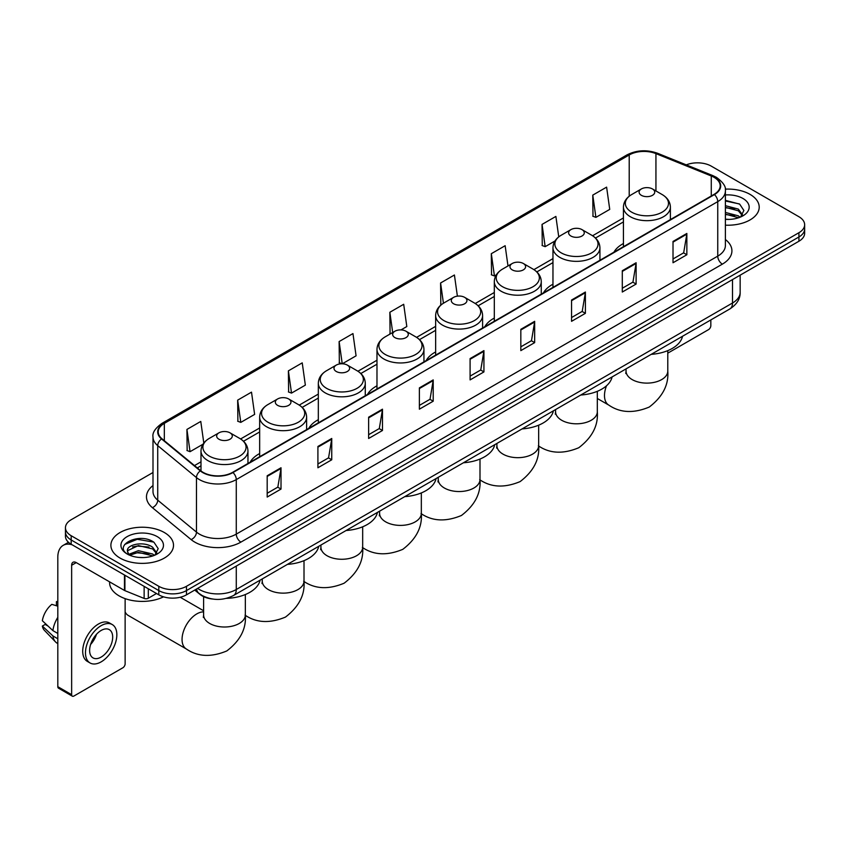 <?xml version="1.0" encoding="UTF-8"?>
<svg xmlns="http://www.w3.org/2000/svg" width="847" height="847" viewBox="0 0 847 847"><rect width="100%" height="100%" fill="white"/><g stroke="black" fill="none" stroke-linecap="round" stroke-linejoin="round"><path stroke-width="1.27" d="M259.658 453.547A34.568 19.957 0 0 0 250.161 462.197M318.324 419.678A34.568 19.957 0 0 0 308.827 428.328M376.979 385.808A34.568 19.957 0 0 0 367.492 394.458M435.644 351.939A34.568 19.957 0 0 0 426.157 360.6M494.309 318.07A34.568 19.957 0 0 0 484.812 326.73M552.964 284.211A34.568 19.957 0 0 0 543.478 292.861M623.434 243.523A34.568 19.957 0 0 0 613.948 252.173M212.343 598.998A19.566 11.297 180 0 1 199.966 594.382L194.736 590.063M153 472.499L71.18 519.74A19.566 11.297 0 0 0 65.452 527.734L65.452 536.246A19.566 11.297 0 0 0 71.18 544.24L158.802 594.827A19.566 11.297 0 0 0 186.478 594.827L798.922 241.236A19.566 11.297 0 0 0 804.65 233.243L804.65 228.986A19.566 11.297 0 0 1 798.922 236.969A19.566 11.297 0 0 0 804.65 228.986L804.65 224.73A19.566 11.297 0 0 0 798.922 216.737L711.3 166.15A19.566 11.297 0 0 0 686.271 164.869M65.452 527.734A19.566 11.297 0 0 0 71.18 535.717L158.802 586.304A19.566 11.297 0 0 0 186.478 586.304L186.478 590.571L798.922 236.969L186.478 590.571A19.566 11.297 0 0 1 158.802 590.571A19.566 11.297 0 0 0 186.478 590.571L186.478 594.827M71.18 535.717L71.18 539.973L158.802 590.571L71.18 539.973A19.566 11.297 0 0 1 65.452 531.99A19.566 11.297 0 0 0 71.18 539.973L71.18 544.24M750.029 194.376A31.307 18.073 0 0 0 725.265 189.146A31.307 18.073 0 0 1 750.029 194.376A31.307 18.073 0 0 1 759.208 207.155A31.307 18.073 0 0 0 750.029 194.376M164.339 532.519A31.307 18.073 0 0 0 130.226 528.602A31.307 18.073 0 0 0 110.893 545.299A31.307 18.073 0 0 0 120.062 558.078A31.307 18.073 0 0 0 154.186 561.995A31.307 18.073 0 0 0 173.508 545.299A31.307 18.073 0 0 0 164.339 532.519A31.307 18.073 0 0 0 130.226 528.602A31.307 18.073 0 0 0 110.893 545.299A31.307 18.073 0 0 0 120.062 558.078A31.307 18.073 0 0 0 154.186 561.995A31.307 18.073 0 0 0 173.508 545.299A31.307 18.073 0 0 0 164.339 532.519M714.063 177.33A20.868 12.049 180 0 1 720.172 185.853A20.868 12.049 180 0 1 714.063 194.376L232.597 472.351A20.868 12.049 180 0 1 200.739 470.741L161.989 438.788A20.868 12.049 180 0 1 158.22 431.875A20.868 12.049 180 0 1 164.329 423.362L629.215 154.959A20.868 12.049 180 0 1 655.938 153.614L711.279 175.985A20.868 12.049 180 0 1 714.063 177.33M714.434 177.118A21.397 12.356 0 0 0 711.575 175.731L656.245 153.36A21.397 12.356 0 0 0 628.845 154.747L163.958 423.14A21.397 12.356 0 0 0 161.565 438.958L200.316 470.911A21.397 12.356 0 0 0 232.957 472.562L714.434 194.588A21.397 12.356 0 0 0 714.434 177.118M267.186 475.76L267.186 497.051L281.013 489.068L281.013 467.766L267.186 475.76M267.186 493.272L277.837 487.12L280.96 468.476A5.22 3.017 -120 0 0 281.013 467.766M277.742 487.173L281.013 489.068M317.911 446.464L317.911 467.766L331.749 459.783L331.749 438.481L317.911 446.464M317.911 463.987L328.562 457.835L331.685 439.191A5.22 3.017 -120 0 0 331.749 438.481M328.477 457.888L331.749 459.783M368.636 417.179L368.636 438.481L382.473 430.488L382.473 409.186L368.636 417.179M368.636 434.702L379.297 428.55L382.421 409.895A5.22 3.017 -120 0 0 382.473 409.186M379.202 428.603L382.473 430.488M419.371 387.894L419.371 409.186L433.209 401.203L433.209 379.901L419.371 387.894M419.371 405.406L430.022 399.255L433.145 380.61A5.22 3.017 -120 0 0 433.209 379.901M429.937 399.318L433.209 401.203M673.016 241.448L673.016 262.75L686.853 254.756L686.853 233.454L673.016 241.448M673.016 258.97L683.677 252.819L686.801 234.164A5.22 3.017 -120 0 0 686.853 233.454M683.582 252.872L686.853 254.756M622.291 270.733L622.291 292.035L636.118 284.052L636.118 262.75L622.291 270.733M622.291 288.255L632.942 282.104L636.065 263.459A5.22 3.017 -120 0 0 636.118 262.75M632.847 282.157L636.118 284.052M571.556 300.029L571.556 321.32L585.393 313.337L585.393 292.035L571.556 300.029M571.556 317.551L582.217 311.389L585.341 292.744A5.22 3.017 -120 0 0 585.393 292.035M582.122 311.452L585.393 313.337M520.831 329.314L520.831 350.616L534.669 342.622L534.669 321.32L520.831 329.314M520.831 346.836L531.482 340.685L534.605 322.029A5.22 3.017 -120 0 0 534.669 321.32M531.387 340.738L534.669 342.622M470.096 358.599L470.096 379.901L483.933 371.918L483.933 350.616L470.096 358.599M470.096 376.121L480.757 369.97L483.881 351.325A5.22 3.017 -120 0 0 483.933 350.616M480.662 370.023L483.933 371.918M725.392 225.164A31.307 18.073 0 0 0 759.208 207.155A31.307 18.073 0 0 1 725.392 225.164M186.478 586.304L798.922 232.713A19.566 11.297 0 0 0 804.65 224.73M288.393 370.848L291.516 393.103L305.354 385.12L302.231 362.865L288.393 370.848L288.615 392.023M237.668 400.133L240.792 422.388L254.629 414.405L251.506 392.15L237.668 400.133L237.891 421.308M203.809 443.066L200.771 421.435L186.933 429.429L187.155 450.593M457.391 296.154L454.416 275L440.588 282.983L440.811 304.158M507.988 265.958L505.151 245.704L491.313 253.698L491.535 274.862M558.755 236.885L555.876 216.419L542.048 224.402L542.271 245.577M592.773 195.117L595.896 217.372L609.734 209.389L606.611 187.134L592.773 195.117L592.995 216.292M342.304 363.787L356.079 355.825L352.955 333.57L339.128 341.563L339.351 362.728M400.97 329.917L406.814 326.54L403.691 304.285L389.853 312.268L390.075 333.443M390.689 333.676L389.853 333.358M389.853 312.268L392.69 332.522M441.626 304.465L440.588 304.073M440.588 282.983L443.426 303.237M491.313 253.698L494.436 275.953L496.321 274.862M494.436 275.953L491.313 274.788M542.048 224.402L545.172 246.668L554.986 240.993M545.172 246.668L542.048 245.492M595.896 217.372L592.773 216.207M342.146 363.776L339.128 362.654M339.128 341.563L342.241 363.776M291.516 393.103L288.393 391.939M240.792 422.388L237.668 421.224M186.933 429.429L190.056 451.684L203.015 444.199M190.056 451.684L186.933 450.519M725.392 219.204L729.278 219.405M725.392 212.438L738.319 215.847L740.045 217.224M725.392 214.132L738.626 217.753M725.392 205.683L738.319 209.082L742.554 214.937M725.392 207.367L738.319 210.776L742.216 215.371M725.392 219.341A21.26 12.271 0 0 0 742.935 215.837A21.26 12.271 0 0 0 742.935 198.473A21.26 12.271 0 0 0 725.392 194.958M740.543 217.023L743.878 210.48L739.664 204.127L725.392 200.337M725.392 200.993L739.378 203.936M725.392 207.748L734.667 208.913M725.392 214.513L734.667 215.678M667.785 353.157L708.526 329.631A3.261 1.885 120 0 0 710.834 325.64L710.834 319.933M641.38 195.329A7.824 4.521 0 0 0 652.444 195.329A7.824 4.521 0 0 0 652.444 188.945L662.163 194.556A21.567 12.451 0 0 1 662.163 212.163A21.567 12.451 0 0 1 631.661 212.163A21.567 12.451 0 0 1 631.661 194.556C626.357 197.711 623.604 201.893 623.434 207.123A23.483 13.552 0 0 0 630.316 216.705A23.483 13.552 0 0 0 655.896 219.648A23.483 13.552 0 0 0 670.39 207.123C670.221 201.893 667.478 197.711 662.163 194.556L652.444 188.945A7.824 4.521 0 0 0 641.38 188.945A7.824 4.521 0 0 0 641.38 195.329M651.227 354.342A35.87 20.709 0 0 0 682.523 336.28M570.91 236.017A7.824 4.521 0 0 0 581.984 236.017A7.824 4.521 0 0 0 581.984 229.622L591.704 235.233A21.567 12.451 0 0 1 591.704 252.851A21.567 12.451 0 0 1 561.19 252.851A21.567 12.451 0 0 1 561.19 235.233C555.886 238.388 553.144 242.581 552.964 247.811A23.483 13.552 0 0 0 559.846 257.393A23.483 13.552 0 0 0 585.436 260.325A23.483 13.552 0 0 0 599.93 247.811C599.75 242.581 597.008 238.388 591.704 235.233L581.984 229.622A7.824 4.521 0 0 0 570.91 229.622A7.824 4.521 0 0 0 570.91 236.017M580.756 395.03A35.87 20.709 0 0 0 612.063 376.957M512.255 269.886A7.824 4.521 0 0 0 523.319 269.886A7.824 4.521 0 0 0 523.319 263.491L533.038 269.102A21.567 12.451 0 0 1 533.038 286.71A21.567 12.451 0 0 1 502.536 286.71A21.567 12.451 0 0 1 502.536 269.102C497.221 272.258 494.479 276.45 494.309 281.67A23.483 13.552 0 0 0 501.18 291.262A23.483 13.552 0 0 0 526.77 294.195A23.483 13.552 0 0 0 541.265 281.67C541.095 276.45 538.353 272.258 533.038 269.102L523.319 263.491A7.824 4.521 0 0 0 512.255 263.491A7.824 4.521 0 0 0 512.255 269.886M522.101 428.9A35.87 20.709 0 0 0 553.398 410.827M453.59 303.755A7.824 4.521 0 0 0 464.654 303.755A7.824 4.521 0 0 0 464.654 297.361L474.373 302.972A21.567 12.451 0 0 1 474.373 320.579A21.567 12.451 0 0 1 443.87 320.579A21.567 12.451 0 0 1 443.87 302.972C438.555 306.127 435.813 310.32 435.644 315.539A23.483 13.552 0 0 0 442.526 325.132A23.483 13.552 0 0 0 468.105 328.064A23.483 13.552 0 0 0 482.599 315.539C482.43 310.32 479.688 306.127 474.373 302.972L464.654 297.361A7.824 4.521 0 0 0 453.59 297.361A7.824 4.521 0 0 0 453.59 303.755M463.436 462.769A35.87 20.709 0 0 0 494.733 444.696M394.924 337.614A7.824 4.521 0 0 0 405.999 337.614A7.824 4.521 0 0 0 405.999 331.23L415.718 336.841A21.567 12.451 0 0 1 415.718 354.448A21.567 12.451 0 0 1 385.205 354.448A21.567 12.451 0 0 1 385.205 336.841C379.901 339.996 377.159 344.189 376.979 349.409A23.483 13.552 0 0 0 383.86 359.001A23.483 13.552 0 0 0 409.45 361.934A23.483 13.552 0 0 0 423.945 349.409C423.765 344.189 421.023 339.996 415.718 336.841L405.999 331.23A7.824 4.521 0 0 0 394.924 331.23A7.824 4.521 0 0 0 394.924 337.614M404.771 496.638A35.87 20.709 0 0 0 436.067 478.566M336.27 371.484A7.824 4.521 0 0 0 347.334 371.484A7.824 4.521 0 0 0 347.334 365.099L357.053 370.711A21.567 12.451 0 0 1 357.053 388.318A21.567 12.451 0 0 1 326.55 388.318A21.567 12.451 0 0 1 326.55 370.711C321.235 373.866 318.493 378.048 318.324 383.278A23.483 13.552 0 0 0 325.195 392.86A23.483 13.552 0 0 0 350.785 395.803A23.483 13.552 0 0 0 365.279 383.278C365.11 378.048 362.368 373.866 357.053 370.711L347.334 365.099A7.824 4.521 0 0 0 336.27 365.099A7.824 4.521 0 0 0 336.27 371.484M346.116 530.508A35.87 20.709 0 0 0 377.413 512.435M277.604 405.353A7.824 4.521 0 0 0 288.668 405.353A7.824 4.521 0 0 0 288.668 398.969L298.388 404.58A21.567 12.451 0 0 1 298.388 422.187A21.567 12.451 0 0 1 267.885 422.187A21.567 12.451 0 0 1 267.885 404.58C262.57 407.735 259.828 411.917 259.658 417.148A23.483 13.552 0 0 0 266.54 426.729A23.483 13.552 0 0 0 292.12 429.673A23.483 13.552 0 0 0 306.614 417.148C306.445 411.917 303.702 407.735 298.388 404.58L288.668 398.969A7.824 4.521 0 0 0 277.604 398.969A7.824 4.521 0 0 0 277.604 405.353M287.451 564.367A35.87 20.709 0 0 0 318.747 546.304M125.134 611.936A20.868 12.049 120 0 0 128.257 615.462L186.372 649.003A20.868 12.049 -60 0 1 183.174 632.286A20.868 12.049 -60 0 1 196.8 613.895A20.868 12.049 -60 0 1 203.608 611.883M218.939 439.222A7.824 4.521 0 0 0 230.013 439.222A7.824 4.521 0 0 0 230.013 432.838L239.733 438.439A21.567 12.451 0 0 1 239.733 456.057A21.567 12.451 0 0 1 209.22 456.057A21.567 12.451 0 0 1 209.22 438.439C203.915 441.594 201.173 445.787 200.993 451.017A23.483 13.552 0 0 0 207.875 460.599A23.483 13.552 0 0 0 233.465 463.542A23.483 13.552 0 0 0 247.959 451.017C247.779 445.787 245.037 441.594 239.733 438.439L230.013 432.838A7.824 4.521 0 0 0 218.939 432.838A7.824 4.521 0 0 0 218.939 439.222M226.403 598.363A35.87 20.709 0 0 0 260.082 580.174M148.31 588.771L148.31 598.226L156.494 593.493M72.154 544.801A26.088 15.066 -120 0 0 63.207 545.341A26.088 15.066 -120 0 0 57.808 557.284L57.808 686.684L71.646 694.678L71.646 565.267A6.522 3.769 60 0 1 72.99 562.281A6.522 3.769 60 0 1 76.251 562.609L124.477 590.454L124.477 575.007M71.646 694.678A3.261 1.885 120 0 0 72.313 696.17L58.485 688.177A3.261 1.885 -60 0 1 57.808 686.684M72.313 696.17A3.261 1.885 120 0 0 73.943 696.012L122.836 667.785A3.261 1.885 120 0 0 125.134 663.794L125.134 598.628M148.31 598.226A3.261 1.885 180 0 1 144.138 598.437L124.911 590.655A3.261 1.885 180 0 1 124.477 590.454M101.153 657.081A16.305 9.412 120 0 0 111.804 642.714A16.305 9.412 120 0 0 109.305 629.649A16.305 9.412 120 0 0 101.153 630.454A16.305 9.412 120 0 0 90.502 644.821A16.305 9.412 120 0 0 93.001 657.886A16.305 9.412 120 0 0 101.153 657.081M90.618 644.44A16.305 9.412 120 0 0 96.473 634.308M57.808 602.111L56.421 601.688L56.421 604.959L57.808 605.764M112.249 624.557L109.475 622.969A22.17 12.8 120 0 0 98.39 624.059A22.17 12.8 120 0 0 83.906 643.604A22.17 12.8 120 0 0 87.305 661.369L90.068 662.968A22.17 12.8 120 0 0 101.153 661.867A22.17 12.8 120 0 0 115.647 642.333A22.17 12.8 120 0 0 112.249 624.557A22.17 12.8 120 0 0 101.153 625.658A22.17 12.8 120 0 0 86.669 645.202A22.17 12.8 120 0 0 90.068 662.968M57.808 617.357A21.524 12.43 120 0 0 52.906 630.613L42.35 620.735A16.961 9.793 120 0 1 51.815 604.356L57.808 606.166M57.808 633.45L52.906 630.613M48.057 626.081L45.187 624.43L42.35 626.06L52.906 635.938L57.808 638.776M52.906 635.938A21.524 12.43 120 0 0 55.563 641.952A21.524 12.43 120 0 0 57.194 643.233L57.808 643.593M57.808 601.306A16.961 9.793 120 0 0 56.421 601.688M42.35 626.06A16.961 9.793 120 0 0 44.351 630.284L55.563 641.952M109.591 581.857L109.591 582.577A32.61 18.825 0 0 0 119.141 595.896A32.61 18.825 0 0 0 163.513 596.828M138.664 557.411L143.588 557.548M128.892 554.287L138.389 550.666L152.629 553.991L154.345 555.378M129.771 555.198L138.389 552.36L152.936 555.897M129.04 554.944L127.516 551.376A14.738 8.512 0 0 0 129.898 555.314M156.854 553.08L152.629 547.236C143.778 540.63 125.568 544.706 127.516 551.376L127.463 550.719M127.558 551.577L127.961 550.486L138.389 545.595L152.629 548.92L156.526 553.525M154.853 555.166L158.188 548.634L153.974 542.281C139.056 531.556 112.545 545.69 127.855 554.351L128.606 554.817M157.235 536.617A21.26 12.271 0 0 0 127.166 536.617A21.26 12.271 0 0 0 127.166 553.98A21.26 12.271 0 0 0 157.235 553.98A21.26 12.271 0 0 0 157.235 536.617M124.742 544.409L137.225 539.285L153.678 542.091M132.545 546.897L137.225 546.05L148.977 547.056M132.545 553.663L137.225 552.816L148.977 553.822M197.637 588.379A26.088 15.066 0 0 0 199.384 589.501A26.088 15.066 0 0 0 236.281 589.501L732.507 303.004A26.088 15.066 0 0 0 740.151 292.353C740.342 298.832 736.89 304.369 729.807 308.975L233.581 595.473A13.044 7.528 60 0 0 236.281 589.501L236.281 566.071M732.507 279.574L732.507 303.004A13.044 7.528 60 0 1 729.807 308.975M196.578 588.993A13.044 8.724 129.5 0 0 198.854 593.239L194.895 589.967M798.922 241.236L798.922 232.713M158.802 594.827L158.802 586.304M725.392 239.521A32.61 18.825 180 0 1 722.364 264.137L240.897 542.112A6.522 3.769 60 0 1 236.281 534.118L717.748 256.143A26.088 15.066 0 0 0 725.392 245.492L725.392 190.967A26.088 15.066 180 0 1 717.748 201.618A6.522 3.769 -120 0 0 714.434 194.588M240.897 542.112A32.61 18.825 180 0 1 194.778 542.112A32.61 18.825 180 0 1 191.126 539.592L152.375 507.649A32.61 18.825 180 0 1 153 485.553M199.384 534.118A26.088 15.066 0 0 0 236.281 534.118L236.281 479.593A26.088 15.066 180 0 1 196.462 477.581L157.722 445.628A26.088 15.066 180 0 1 153 436.988L153 491.525A26.088 15.066 0 0 0 157.722 500.164L196.462 532.107A26.088 15.066 0 0 0 199.384 534.118M725.392 190.967C726.26 186.891 723.264 182.349 716.403 177.33L712.973 175.668A6.522 3.049 112 0 0 711.575 175.731M712.973 175.668L657.632 153.296C646.833 149.474 636.584 150.025 626.875 154.959A6.522 3.769 60 0 1 628.845 154.747M163.958 423.14A6.522 3.769 -120 0 0 161.989 423.352C155.223 428.222 152.227 432.764 153 436.988M161.565 438.958A6.522 4.362 129.5 0 0 157.722 445.628L157.722 500.164A6.522 4.362 -50.5 0 1 152.375 507.649M657.632 153.296A6.522 3.049 112 0 0 656.245 153.36M200.316 470.911A6.522 4.362 129.5 0 0 196.462 477.581L196.462 532.107A6.522 4.362 -50.5 0 1 191.126 539.592M232.957 472.562A6.522 3.769 60 0 1 236.281 479.593L717.748 201.618L717.748 256.143A6.522 3.769 60 0 0 722.364 264.137M164.329 423.362L164.329 440.715M711.279 175.985L711.279 195.985M655.938 153.614L655.938 190.956M629.215 154.959L629.215 196.208M623.434 217.944L592.561 235.762M552.964 258.621L533.906 269.632M494.309 292.49L475.241 303.501M435.644 326.36L416.576 337.371M376.979 360.229L357.921 371.24M318.324 394.099L299.256 405.099M259.658 427.968L240.59 438.968M200.993 461.837L194.492 465.585M470.096 359.276L483.881 351.325M520.831 329.991L534.605 322.029M571.556 300.696L585.341 292.744M622.291 271.411L636.065 263.459M673.016 242.126L686.801 234.164M419.371 388.561L433.145 380.61M368.636 417.857L382.421 409.895M317.911 447.142L331.685 439.191M267.186 476.427L280.96 468.476M667.785 350.626L667.785 371.06A20.868 12.049 180 0 1 661.676 379.583A20.868 12.049 180 0 1 632.158 379.583A20.868 12.049 180 0 1 626.049 371.06L625.774 373.527M667.785 371.06C668.865 384.792 662.682 396.788 649.247 407.047C633.641 413.558 620.163 412.913 608.813 405.11A20.868 12.049 -60 0 1 606.516 385.766M597.315 391.314L597.315 411.748A20.868 12.049 180 0 1 591.206 420.271A20.868 12.049 180 0 1 561.688 420.271A20.868 12.049 180 0 1 555.579 411.748L555.304 414.215M538.66 425.183L538.66 445.617A20.868 12.049 180 0 1 532.541 454.14A20.868 12.049 180 0 1 503.023 454.14A20.868 12.049 180 0 1 496.914 445.617L496.638 448.074M479.995 459.053L479.995 479.487A20.868 12.049 180 0 1 473.886 488.01A20.868 12.049 180 0 1 444.368 488.01A20.868 12.049 180 0 1 438.248 479.487L437.984 481.943M421.33 492.922L421.33 513.356A20.868 12.049 180 0 1 415.221 521.868A20.868 12.049 180 0 1 385.703 521.868A20.868 12.049 180 0 1 379.594 513.356L379.318 515.812M362.675 526.792L362.675 547.226A20.868 12.049 180 0 1 356.555 555.738A20.868 12.049 180 0 1 327.037 555.738A20.868 12.049 180 0 1 320.928 547.226L320.653 549.682M304.009 560.65L304.009 581.084A20.868 12.049 180 0 1 297.9 589.607A20.868 12.049 180 0 1 268.383 589.607A20.868 12.049 180 0 1 262.263 581.084L261.998 583.551M245.344 594.52L245.344 614.954A20.868 12.049 180 0 1 239.235 623.477A20.868 12.049 180 0 1 209.717 623.477A20.868 12.049 180 0 1 203.608 614.954L203.333 617.421M71.646 565.267L76.251 562.609M124.911 575.261L124.911 590.655M144.138 598.437L144.138 586.357M233.581 595.473C223.079 600.745 212.586 600.745 202.094 595.473L198.854 593.239M740.151 292.353L740.151 275.169M626.875 154.959L161.989 423.352M623.434 221.914L595.483 238.049M552.964 262.591L536.829 271.919M494.309 296.461L478.163 305.778M435.644 330.33L419.498 339.647M376.979 364.199L360.843 373.516M318.324 398.069L302.178 407.386M259.658 431.938L243.513 441.255M200.993 465.808L197.33 467.925M608.813 405.11L597.315 398.482M670.39 219.585L670.39 207.123M623.434 246.699L623.434 207.123M641.38 188.945L631.661 194.556M626.049 368.89L626.049 371.06M597.315 411.748C598.395 425.48 592.212 437.476 578.776 447.735C563.17 454.246 549.692 453.6 538.343 445.797M599.93 260.273L599.93 247.811M552.964 287.377L552.964 247.811M570.91 229.622L561.19 235.233M555.579 409.567L555.579 411.748M538.66 445.617C539.73 459.339 533.557 471.334 520.111 481.604C504.516 488.105 491.027 487.459 479.677 479.667M541.265 294.131L541.265 281.67M494.309 321.246L494.309 281.67M512.255 263.491L502.536 269.102M496.914 443.436L496.914 445.617M479.995 479.487C481.075 493.208 474.892 505.204 461.456 515.474C445.85 521.974 432.372 521.328 421.023 513.536M482.599 328.001L482.599 315.539M435.644 355.115L435.644 315.539M453.59 297.361L443.87 302.972M438.248 477.306L438.248 479.487M421.33 513.356C422.409 527.078 416.226 539.073 402.791 549.343C387.185 555.844 373.707 555.198 362.357 547.406M423.945 361.87L423.945 349.409M376.979 388.985L376.979 349.409M394.924 331.23L385.205 336.841M379.594 511.175L379.594 513.356M362.675 547.226C363.744 560.947 357.572 572.943 344.126 583.212C328.53 589.713 315.042 589.067 303.692 581.275M365.279 395.74L365.279 383.278M318.324 422.854L318.324 383.278M336.27 365.099L326.55 370.711M320.928 545.044L320.928 547.226M304.009 581.084C305.089 594.816 298.906 606.812 285.471 617.082C269.865 623.583 256.387 622.937 245.037 615.134M306.614 429.609L306.614 417.148M259.658 456.724L259.658 417.148M277.604 398.969L267.885 404.58M262.263 578.914L262.263 581.084M245.344 614.954C246.424 628.686 240.241 640.681 226.805 650.941C211.199 657.452 197.722 656.806 186.372 649.003M247.959 463.478L247.959 451.017M200.993 470.943L200.993 451.017M218.939 432.838L209.22 438.439M203.608 610.761L180.21 597.251M203.608 596.637L203.608 614.954M63.207 545.341L68.491 542.292"/></g></svg>

